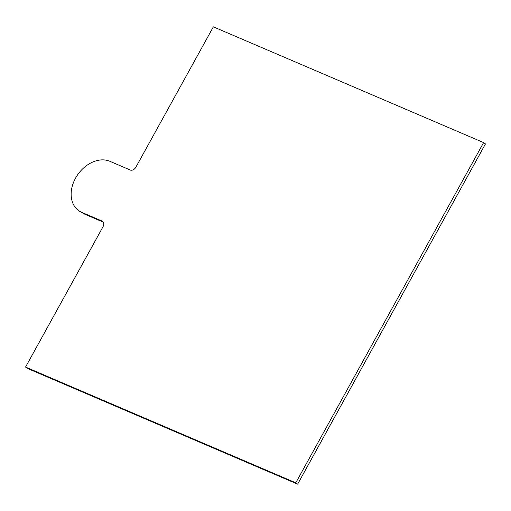 <?xml version="1.0" encoding="UTF-8"?>
<svg xmlns="http://www.w3.org/2000/svg" width="511" height="511" viewBox="0 0 511 511"><rect width="100%" height="100%" fill="white"/><g stroke="black" fill="none" stroke-linecap="round" stroke-linejoin="round"><path stroke-width="0.77" d="M103.26 222.125L83.574 213.694L81.728 212.34L101.996 221.02A4.886 3.634 -53.9 0 1 102.526 221.327A4.886 3.634 -53.9 0 1 103.024 226.724L25.55 367.064L295.786 482.812L483.598 142.588L213.362 26.84L135.888 167.18A4.886 3.634 -53.9 0 1 130.164 169.991L109.897 161.31A29.331 21.801 -53.9 0 0 76.81 176.02A29.331 21.801 -53.9 0 0 78.509 210.513A29.331 21.801 -53.9 0 0 81.728 212.34M483.598 142.588L485.45 143.936L297.638 484.16L27.402 368.412L25.55 367.064M297.638 484.16L295.786 482.812M78.7 210.647A29.331 21.801 -53.9 0 0 78.879 210.781A29.331 21.801 -53.9 0 0 82.092 212.614M102.979 221.742L101.996 221.02M78.879 210.781L78.509 210.513"/></g></svg>
